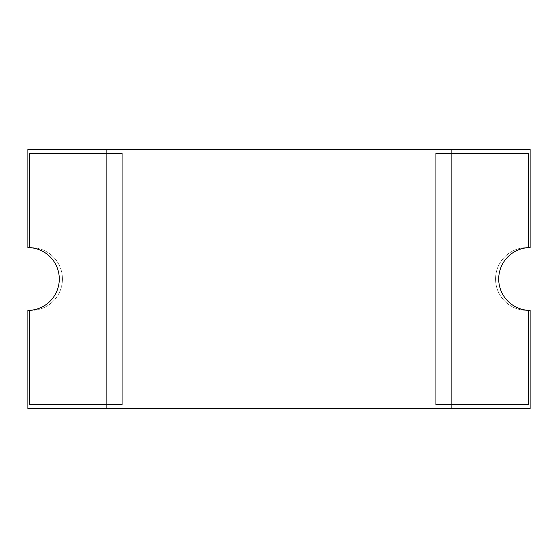 <?xml version="1.0" encoding="UTF-8"?>
<svg xmlns="http://www.w3.org/2000/svg" width="558" height="558" viewBox="0 0 558 558"><rect width="100%" height="100%" fill="white"/><g stroke="black" fill="none" stroke-linecap="round" stroke-linejoin="round"><path stroke-width="0.42" stroke-dasharray="2.79 2.09" d="M27.9 408.47L27.9 310.227A31.387 31.387 0 0 0 31.039 310.387A31.387 31.387 0 0 1 29.469 310.346A31.387 31.387 0 0 0 59.288 279A31.387 31.387 0 0 0 29.469 247.654A31.387 31.387 0 0 1 62.426 279A31.387 31.387 0 0 1 31.039 310.387A31.387 31.387 0 0 0 62.426 279A31.387 31.387 0 0 0 27.9 247.773L27.9 149.53L530.1 149.53L530.1 247.773A31.387 31.387 0 0 0 526.961 247.613A31.387 31.387 0 0 1 528.531 247.654L528.531 153.45L435.938 153.45L435.938 404.55L528.531 404.55L528.531 310.346A31.387 31.387 0 0 1 495.574 279A31.387 31.387 0 0 1 526.961 247.613A31.387 31.387 0 0 0 495.574 279A31.387 31.387 0 0 0 530.1 310.227L530.1 408.47L27.9 408.47M106.369 408.784L106.369 149.216L451.631 149.216L451.631 408.784L451.631 149.216L106.369 149.216L451.631 149.216L451.631 408.784L106.369 408.784L106.369 149.216L106.369 408.784L451.631 408.784L106.369 408.784M106.369 408.47L106.369 149.53M451.631 408.47L451.631 149.53M29.469 247.654L29.469 153.45L122.062 153.45L122.062 404.55L29.469 404.55L29.469 310.346M528.531 247.654A31.387 31.387 0 0 0 498.713 279A31.387 31.387 0 0 0 528.531 310.346"/><path stroke-width="0.84" d="M528.531 310.346A31.387 31.387 0 0 1 498.713 279A31.387 31.387 0 0 1 528.531 247.654L528.531 153.45L435.938 153.45L435.938 404.55L528.531 404.55L528.531 310.346A31.387 31.387 0 0 0 530.1 310.227L530.1 408.47L27.9 408.47L27.9 310.227A31.387 31.387 0 0 0 29.469 310.346L29.469 404.55L122.062 404.55L122.062 153.45L29.469 153.45L29.469 247.654A31.387 31.387 0 0 1 59.288 279A31.387 31.387 0 0 1 29.469 310.346M528.531 247.654A31.387 31.387 0 0 1 530.1 247.773L530.1 149.53L27.9 149.53L27.9 247.773A31.387 31.387 0 0 1 29.469 247.654M451.631 408.47L106.369 408.47M106.369 149.53L451.631 149.53"/></g></svg>
